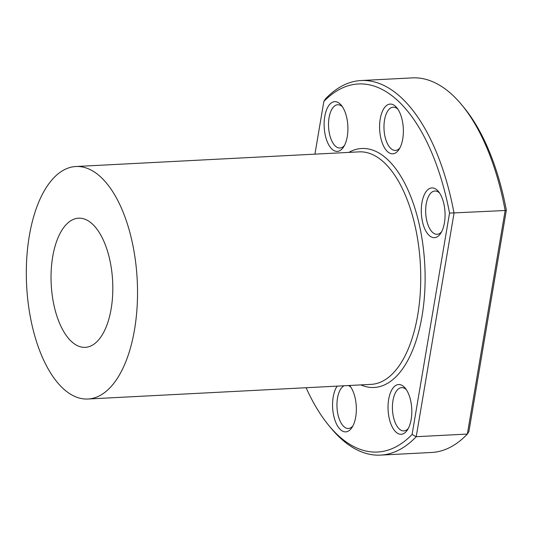 <?xml version="1.0" encoding="UTF-8"?>
<svg xmlns="http://www.w3.org/2000/svg" width="533" height="533" viewBox="0 0 533 533"><rect width="100%" height="100%" fill="white"/><g stroke="black" fill="none" stroke-linecap="round" stroke-linejoin="round"><path stroke-width="0.8" d="M349.548 385.486A24.898 11.839 87 0 1 349.768 385.745A24.898 11.839 87 0 1 351.933 427.579A24.898 11.839 87 0 1 340.6 429.765A24.898 11.839 87 0 1 332.719 409.004A24.898 11.839 87 0 1 337.169 386.125M344.118 385.765A21.666 10.307 -93 0 0 336.943 404.84A21.666 10.307 -93 0 0 343.945 426.66A21.666 10.307 -93 0 0 348.415 428.479A21.666 10.307 -93 0 0 352.859 426.007M350.854 387.211A21.666 10.307 -93 0 0 350.647 387.025A21.666 10.307 -93 0 0 348.276 385.546M437.027 190.021A24.898 11.839 87 0 1 438.486 191.554A24.898 11.839 87 0 1 440.651 233.387A24.898 11.839 87 0 1 429.318 235.573A24.898 11.839 87 0 1 421.916 202.806A24.898 11.839 87 0 1 437.027 190.021M439.572 193.019A21.666 10.307 -93 0 0 439.365 192.833A21.666 10.307 -93 0 0 434.895 191.014A21.666 10.307 -93 0 0 425.727 208.47A21.666 10.307 -93 0 0 432.663 232.468A21.666 10.307 -93 0 0 437.133 234.287A21.666 10.307 -93 0 0 441.577 231.815M87.938 399.01L371.141 384.366A116.407 55.365 -93 0 0 420.404 290.585A116.407 55.365 -93 0 0 383.14 161.632A116.407 55.365 -93 0 0 359.115 151.865L75.913 166.509A116.407 55.365 -93 0 0 26.65 260.291A116.407 55.365 -93 0 0 63.913 389.243A116.407 55.365 -93 0 0 87.938 399.01A116.407 55.365 -93 0 0 137.201 305.229A116.407 55.365 -93 0 0 99.938 176.276A116.407 55.365 -93 0 0 75.913 166.509M348.835 152.398A119.639 56.904 87 0 1 386.478 158.528A119.639 56.904 87 0 1 423.662 304.536A119.639 56.904 87 0 1 360.854 384.899M306.109 387.731A184.311 87.659 -93 0 0 328.641 425.254A184.311 87.659 -93 0 0 339.454 436.574A184.311 87.659 -93 0 0 412.102 434.455L449.539 213.1A184.311 87.659 -93 0 0 323.837 101.483L314.93 154.15M323.837 101.483L325.403 98.938A187.543 89.198 87 0 1 361.121 80.53A187.543 89.198 87 0 1 454.029 213.153L416.22 436.707A187.543 89.198 87 0 1 380.495 455.115A187.543 89.198 87 0 1 341.793 439.379A187.543 89.198 87 0 1 330.793 427.866L328.641 425.254M380.495 455.115L431.623 452.47A187.543 89.198 -93 0 0 467.348 434.062L416.22 436.707L412.102 434.455M339.867 103.755A24.898 11.839 87 0 1 341.333 105.281A24.898 11.839 87 0 1 343.492 147.115A24.898 11.839 87 0 1 332.166 149.307A24.898 11.839 87 0 1 324.764 116.54A24.898 11.839 87 0 1 339.867 103.755M342.413 106.753A21.666 10.307 -93 0 0 342.213 106.567A21.666 10.307 -93 0 0 337.742 104.748A21.666 10.307 -93 0 0 328.568 122.204A21.666 10.307 -93 0 0 335.504 146.202A21.666 10.307 -93 0 0 339.974 148.021A21.666 10.307 -93 0 0 344.418 145.542M395.333 106.174A24.898 11.839 87 0 1 396.792 107.699A24.898 11.839 87 0 1 398.957 149.533A24.898 11.839 87 0 1 387.631 151.725A24.898 11.839 87 0 1 380.229 118.952A24.898 11.839 87 0 1 395.333 106.174M397.878 109.165A21.666 10.307 -93 0 0 397.671 108.979A21.666 10.307 -93 0 0 393.201 107.166A21.666 10.307 -93 0 0 384.033 124.615A21.666 10.307 -93 0 0 390.969 148.62A21.666 10.307 -93 0 0 395.439 150.433A21.666 10.307 -93 0 0 399.883 147.961M403.767 386.632A24.898 11.839 87 0 1 405.233 388.157A24.898 11.839 87 0 1 407.392 429.991A24.898 11.839 87 0 1 396.066 432.183A24.898 11.839 87 0 1 388.664 399.41A24.898 11.839 87 0 1 403.767 386.632M406.313 389.63A21.666 10.307 -93 0 0 406.113 389.443A21.666 10.307 -93 0 0 401.642 387.624A21.666 10.307 -93 0 0 392.475 405.08A21.666 10.307 -93 0 0 399.41 429.078A21.666 10.307 -93 0 0 403.881 430.897A21.666 10.307 -93 0 0 408.318 428.419M461.958 105.134L464.11 107.746A184.311 87.659 87 0 1 506.35 210.162L505.157 210.508A187.543 89.198 -93 0 0 461.958 105.134A187.543 89.198 -93 0 0 450.958 93.621A187.543 89.198 -93 0 0 412.256 77.885L361.121 80.53M71.922 341.92A64.673 30.761 -93 0 0 85.267 347.343A64.673 30.761 -93 0 0 112.636 295.242A64.673 30.761 -93 0 0 91.929 223.6A64.673 30.761 -93 0 0 78.584 218.177A64.673 30.761 -93 0 0 51.215 270.278A64.673 30.761 -93 0 0 71.922 341.92M506.35 210.162L468.913 431.517L467.348 434.062L505.157 210.508L449.539 213.1"/></g></svg>
